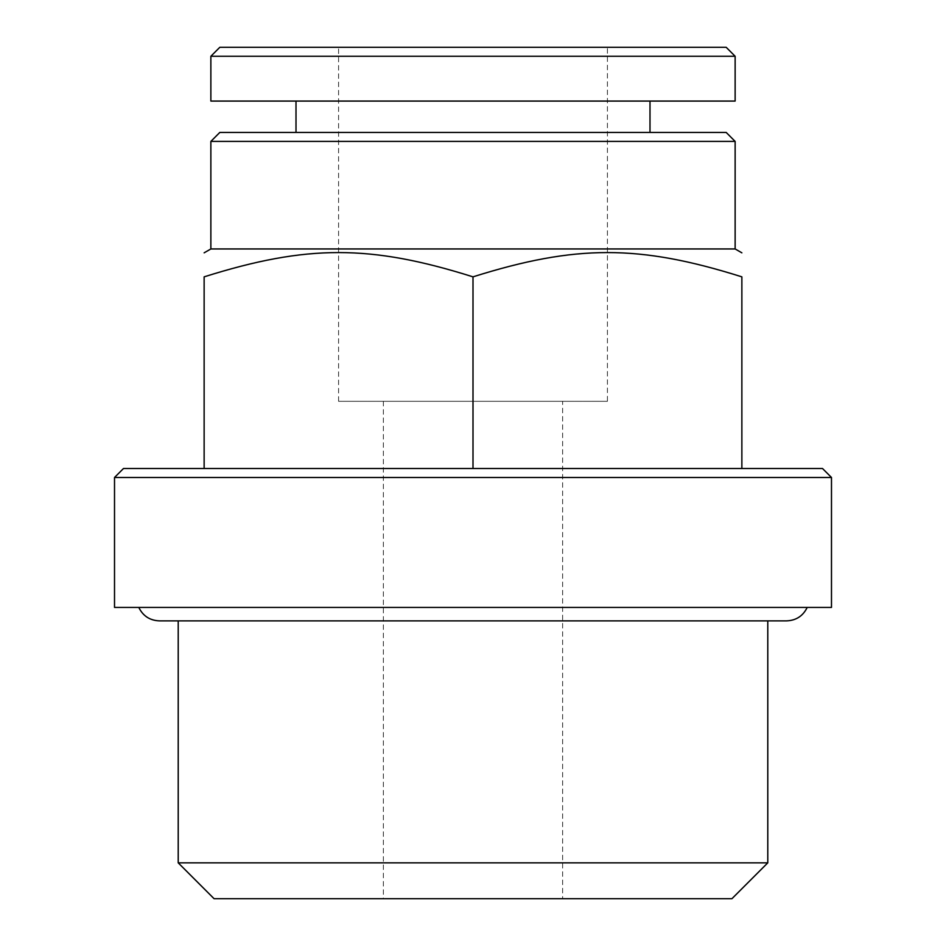 <?xml version="1.0" encoding="UTF-8"?>
<svg xmlns="http://www.w3.org/2000/svg" width="946" height="946" viewBox="0 0 946 946"><rect width="100%" height="100%" fill="white"/><g stroke="black" fill="none" stroke-linecap="round" stroke-linejoin="round"><path stroke-width="0.71" stroke-dasharray="4.73 3.55" d="M786.67 620.872L159.33 620.872M178.215 620.872L767.785 620.872L178.215 620.872M473 607.427L138.79 607.427L473 607.427M178.215 862.847L767.785 862.847M731.932 898.7L214.068 898.7M562.622 898.7L383.378 898.7L562.622 898.7L562.622 401.305L383.378 401.305L562.622 401.305M607.427 401.305L338.573 401.305L607.427 401.305L607.427 47.3L338.573 47.3L607.427 47.3M123.477 468.518L822.523 468.518M831.487 477.482L114.513 477.482M204.135 468.518L741.865 468.518L204.135 468.518L204.135 276.847C306.942 244.482 370.193 244.482 473 276.847C575.807 244.482 639.058 244.482 741.865 276.847L741.865 468.518M114.513 607.427L831.487 607.427M210.863 248.952L735.137 248.952M338.573 401.305L338.573 47.3M735.137 141.403L210.863 141.403M726.185 132.44L219.815 132.44M296.003 132.44L649.997 132.44L296.003 132.44M296.003 101.068L649.997 101.068L296.003 101.068M735.137 101.068L210.863 101.068M735.137 56.263L210.863 56.263M726.185 47.3L219.815 47.3M473 468.518L473 276.847M383.378 401.305L383.378 898.7"/><path stroke-width="1.42" d="M138.79 607.427C142.976 615.976 149.823 620.458 159.33 620.872L786.67 620.872C796.177 620.458 803.024 615.976 807.21 607.427M767.785 862.847L178.215 862.847L214.068 898.7L731.932 898.7L767.785 862.847L767.785 620.872M831.487 477.482L822.523 468.518L123.477 468.518L114.513 477.482L831.487 477.482L831.487 607.427L114.513 607.427L114.513 477.482M204.135 468.518L204.135 276.847C204.135 244.482 204.135 244.482 204.135 276.847C204.135 244.482 204.135 244.482 204.135 276.847C306.942 244.482 370.193 244.482 473 276.847C575.807 244.482 639.058 244.482 741.865 276.847C741.865 244.482 741.865 244.482 741.865 276.847C741.865 244.482 741.865 244.482 741.865 276.847L741.865 468.518M741.865 252.83L735.137 248.952L210.863 248.952L204.135 252.83M473 468.518L473 276.847M210.863 248.952L210.863 141.403L735.137 141.403L735.137 248.952M210.863 141.403L219.815 132.44L726.185 132.44L735.137 141.403M296.003 132.44L296.003 101.068M210.863 101.068L735.137 101.068L735.137 56.263L210.863 56.263L210.863 101.068M210.863 56.263L219.815 47.3L726.185 47.3L735.137 56.263M178.215 620.872L178.215 862.847M649.997 132.44L649.997 101.068"/></g></svg>
